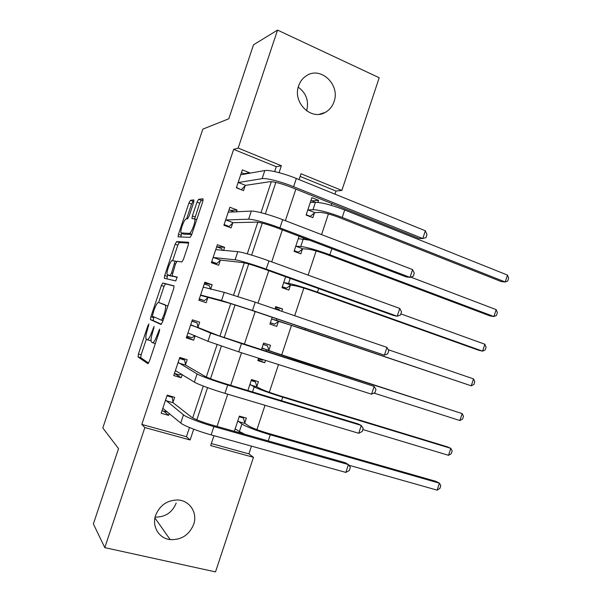 <?xml version="1.0" encoding="UTF-8"?>
<svg xmlns="http://www.w3.org/2000/svg" width="602" height="602" viewBox="0 0 602 602"><rect width="100%" height="100%" fill="white"/><g stroke="black" fill="none" stroke-linecap="round" stroke-linejoin="round"><path stroke-width="0.9" d="M148.912 323.981L147.904 325.659L138.445 353.938L138.069 356.956L147.889 363.676L149.409 361.245L159.417 331.303L159.65 329.128L157.28 334.742C155.339 340.13 153.713 342.771 152.404 342.666L151.215 341.77C150.726 340.025 151.2 336.887 152.637 332.372L154.135 326.487L151.839 331.958C149.951 337.203 148.385 339.784 147.136 339.694L146.023 338.858C145.564 337.18 146.03 334.133 147.437 329.708L148.912 323.981M306.621 110.851L306.621 110.858C309.104 101.046 306.313 93.144 298.238 87.162M334.02 101.693C332.334 106.554 329.377 110.136 325.133 112.454C311.114 120.851 292.339 102.363 298.63 85.838C300.195 81.315 302.889 77.884 306.719 75.543C321.024 66.1 340.454 85.078 334.02 101.693M176.183 503.061C172.247 512.543 165.226 517.231 155.12 517.126M193.671 524.372C189.201 534.99 181.368 540.069 170.163 539.603C158.966 538.451 151.659 526.404 155.632 515.335C159.793 505.289 167.145 500.179 177.68 499.984C189.705 500.33 197.825 512.874 193.671 524.372M193.633 202.513L193.852 199.902L190.465 200.315L188.923 203.04L178.47 234.283L178.064 236.827L190.112 237.346L191.745 234.562L202.799 201.497L203.002 198.788L198.607 199.322L196.989 202.144L192.369 215.96L191.963 218.526L194.724 218.955C195.936 221.152 191.158 233.839 189.291 233.395L181.006 232.914C179.878 230.852 184.4 218.677 186.206 218.932L187.508 218.872L189.073 216.148L193.633 202.513M211.34 443.554L248.912 453.878L253.465 457.309L215.508 571.9L104.786 547.632L93.378 523.928L118.541 448.625L102.807 427.954L202.821 129.152L228.79 118.782L253.517 44.796L277.545 30.1L379.192 77.741L341.861 190.443L300.985 173.745L299.043 179.577M104.786 547.632L144.856 427.57L190.127 439.972L193.709 429.203M274.67 171.593L276.295 166.716L233.659 149.364L141.809 424.44L144.856 427.57M233.659 149.364L238.159 148.084L277.545 30.1M162.818 282.963L161.351 285.468L150.861 316.818L150.425 319.609L160.99 324.478L162.548 321.942L173.639 288.749L174.068 285.92L162.818 282.963L165.505 283.866L164.03 286.371L158.642 302.475L165.467 305.191C165.956 306.877 165.49 309.955 164.075 314.417L161.629 320.256L152.314 316.178L153.916 310.354C155.752 305.222 157.318 302.595 158.612 302.467L165.076 304.747M164.677 275.513L175.144 244.216L176.657 241.598L188.479 242.237L188.23 245.082L183.497 259.251L181.887 261.968L177.078 261.291L175.521 263.932L172.037 275.821L177.176 277.093L175.761 280.916L164.384 278.305L164.677 275.513L167.356 276.423L167.807 275.076M141.809 424.44L186.432 436.706L189.487 427.525M192.693 417.893L203.288 386.055M206.305 376.995L217.066 344.66M219.896 336.164L230.747 303.558M233.568 295.078L244.292 262.856M247.294 253.841L257.814 222.236M260.997 212.679L271.314 181.684M172.992 402.211L174.633 397.305L167.205 395.145L161.163 413.265L168.605 415.365L169.282 413.348M185.529 364.624L187.162 359.725L179.78 357.445L173.745 375.535L181.149 377.755L182.233 374.489M198.035 327.097L199.668 322.198L192.339 319.812L186.311 337.865L193.663 340.205L195.168 335.698M210.662 289.231L212.16 284.738L204.868 282.233L198.856 300.263L206.162 302.716L207.795 297.824M223.545 250.582L224.629 247.339L217.382 244.721L211.377 262.713L218.646 265.286L220.272 260.403M236.413 211.994L237.075 210.008L229.874 207.261L223.884 225.231L231.1 227.917L232.726 223.049M249.251 173.474L249.499 172.729L242.35 169.869L236.368 187.809L243.539 190.616L245.157 185.747M248.912 453.878L251.478 446.135M256.941 429.632L265.008 405.296M269.312 392.301L278.508 364.541M281.668 355.022L291.534 325.246M294.687 315.726L303.844 288.08M308.141 275.129L316.14 250.974M321.566 234.599L328.421 213.928M331.266 205.342L331.852 203.559M334.975 194.145L336.006 191.03L300.097 176.409M241.334 433.289L241.522 432.703M244.781 422.89L246.361 418.127L239.385 416.102L234.344 431.31M256.873 386.439L258.446 381.683L251.516 379.553L247.873 390.532M258.604 358.198L257.814 360.568L264.722 362.758L265.505 360.402M268.943 350.048L270.516 345.3L263.623 343.057L261.381 349.83M272.172 317.314L269.914 324.102L276.785 326.404L278.357 321.664M281.789 311.302L282.564 308.976L275.716 306.621L274.941 308.954M285.634 276.739L281.999 287.696L288.825 290.104L290.39 285.371M299.074 236.232L294.062 251.343L300.842 253.863L302.407 249.138M305.643 239.4L305.839 238.806M317.909 202.407L318.593 200.338L311.874 197.652L306.102 215.049L312.844 217.683L314.41 212.965M336.006 191.03L341.861 190.443M213.958 435.682L210.662 445.593L253.465 457.309M295.868 189.141L285.386 220.693M282.338 229.881L271.705 261.878M268.778 270.682L257.995 303.137M255.195 311.565L244.314 344.321M241.507 352.749L230.686 385.325M227.744 394.182L217.036 426.412M279.065 172.676L281.375 165.738L238.159 148.084M196.831 419.82L207.54 387.628M210.512 378.711L221.348 346.135M224.17 337.669L235.073 304.89M237.888 296.44L248.686 263.985M251.636 255.113L262.269 223.154M265.362 213.853L275.836 182.391M186.432 436.706L190.127 439.972M276.295 166.716L281.375 165.738M264.722 362.758L258.032 359.913M282.564 308.976L275.498 307.276M318.593 200.338L312.122 200.85M168.605 415.365L163.879 411.309M181.149 377.755L174.452 373.428L179.652 374.978L181.262 373.88M193.663 340.205L186.612 336.977M212.16 284.738L204.567 283.128M224.629 247.339L216.682 246.82L221.769 248.671L222.401 250.492M237.075 210.008L230.882 210.429M249.499 172.729L244.081 173.76M147.317 339.754L149.883 340.551L151.012 340.062M152.592 342.726L155.316 343.584M146.346 339.25L141.154 354.766L140.71 357.671L148.604 363.081M174.106 286.055L165.505 283.866M153.826 316.885L153.224 320.595L161.389 324.282M172.631 260.658L177.808 245.165L175.144 244.216M188.689 243.095L179.321 242.553L177.808 245.165M172.172 275.957L177.221 277.387M172.3 260.613C170.569 260.004 165.994 272.488 167.16 274.625L170.05 275.505L171.585 272.917L175.047 261.118L172.3 260.613M170.118 275.866L167.499 274.971M173.105 276.273L170.2 275.897M167.356 276.423L166.889 278.877M183.866 234.155L181.413 233.267M191.805 234.396L184.099 234.238M203.16 200.142L201.339 200.353L199.713 203.175L194.657 218.827M181.751 233.388L180.698 237.03M193.987 201.211L193.114 201.316L191.564 204.033L186.59 218.917M234.359 431.258L238.595 432.454L239.987 431.837M239.167 416.757L243.396 417.984L244.924 423.409L248.95 426.065C252.614 428.165 258.89 430.543 267.792 433.207L435.916 481.352L439.422 483.173L270.26 434.802C256.783 430.769 247.324 427.179 241.884 424.041L237.805 420.881M241.379 416.682L243.396 417.984M235.141 428.895L239.415 431.468L241.884 424.041M437.142 490.141L439.422 483.173L440.83 485.603L439.919 488.38L437.142 490.141L348.851 465.218M244.811 434.275L239.415 431.468M244.924 423.409L237.94 421.4M170.622 396.139L172.195 397.335L166.98 395.823M167.672 411.994L161.991 410.775M162.803 408.337L180.728 423.025L183.459 414.838L165.565 400.074M172.195 397.335L173.075 402.73L191.451 417.103C194.913 419.331 201.647 421.927 211.648 424.892L345.202 462.682L348.4 464.578L213.898 426.577C201.03 422.98 186.281 417.269 183.459 414.838M345.826 472.412L348.4 464.578L350.356 467.385L349.333 470.508L345.826 472.412L211.136 434.892C198.246 431.348 183.52 425.576 180.728 423.025M173.075 402.73L165.64 400.586M251.184 380.554L255.383 381.849L257.024 386.928L261.215 389.08C264.978 390.848 271.291 393.106 280.148 395.875L447.226 446.789L450.808 448.355L282.722 397.177C269.305 392.986 259.793 389.577 254.187 386.935L249.935 384.317M251.418 379.854L255.383 381.849M448.528 455.315L450.808 448.355L452.17 450.913L451.267 453.69L448.528 455.315L362.81 429.535M257.024 386.928L250.086 384.806M258.378 358.86L262.57 360.192L263.383 359.718M263.179 344.412L267.356 345.766L269.109 350.499L273.458 352.155L462.17 413.597L295.153 359.612L266.475 349.897L262.051 347.813M263.232 344.246L267.356 345.766M459.898 420.542L462.17 413.597L463.495 416.275L462.592 419.045L459.898 420.542L373.947 393.083M269.109 350.499L262.209 348.265M270.313 322.913L274.527 324.147L270.366 322.747M275.152 308.322L279.305 309.744L279.659 310.572M278.756 321.4L302.347 328.827L471.253 385.822L276.288 320.309L271.893 319.083L278.756 321.4L274.527 324.147M271.494 319.346L271.893 319.083M473.526 378.884L474.805 381.691L473.902 384.46L471.253 385.822L473.526 378.884L388.245 349.709M180.096 357.543L184.618 360.079L179.434 358.483M175.385 370.614L194.356 382.112L197.08 373.94L178.139 362.366M184.618 360.079L185.619 365.105L205.019 376.348C208.616 378.169 215.388 380.622 225.336 383.707L357.979 423.868L361.283 425.448L227.699 385.039C214.929 381.201 200.09 375.806 197.08 373.94M358.709 433.267L361.283 425.448L363.179 428.413L362.156 431.529L358.709 433.267L224.945 393.339C212.152 389.554 197.328 384.099 194.356 382.112M185.619 365.105L178.23 362.848M191.955 320.956L197.02 322.883L191.872 321.205M194.928 335.592L192.061 337.752L186.898 336.112M187.952 332.959L207.953 341.274L210.677 333.117L190.699 324.719M197.02 322.883L198.148 327.541L218.556 335.66L374.135 386.379L241.477 343.576L210.677 333.117M371.569 394.19L374.135 386.379L375.987 389.509L374.963 392.617L371.569 394.19L238.723 351.869L207.953 341.274M198.148 327.541L190.796 325.163M210.399 289.171L209.406 285.747L204.281 283.986M199.232 299.126L204.454 300.594L199.322 298.87M200.489 295.356L229.377 303.167L249.913 309.774L384.407 355.18L252.486 310.466L221.536 300.511L200.842 295.063M386.973 347.384L388.764 350.665L387.741 353.773L384.407 355.18L386.973 347.384L255.233 302.196L224.245 292.361L203.235 287.131M208.149 297.531L204.454 300.594M282.097 287.395L286.469 288.162L282.33 286.695M290.804 285.077L295.447 285.837C299.51 286.665 305.914 288.614 314.65 291.661L478.786 350.289L482.593 351.154L317.487 292.151C304.251 287.523 294.604 284.595 288.539 283.376L283.986 282.647L290.804 285.077L286.469 288.162M283.572 282.948L283.986 282.647M484.858 344.231L486.092 347.158L485.189 349.92L482.593 351.154L484.858 344.231L400.864 313.89M211.723 262.841L216.825 263.495L211.723 261.682M213.01 257.822L213.371 257.49L220.633 260.079L242.877 262.607C246.843 263.292 253.728 265.354 263.533 268.801L393.64 315.538L397.23 316.231L266.219 269.139C253.705 264.617 238.618 260.109 235.089 259.816L213.371 257.49M399.788 308.45L401.526 311.889L400.503 314.989L397.23 316.231L399.788 308.45L268.959 260.884C256.467 256.309 241.364 251.869 237.798 251.689L215.749 249.612M220.633 260.079L216.825 263.495M296.011 252.072L298.389 252.223L294.273 250.695M299.051 236.308L303.152 237.865L303.89 239.175M302.836 248.814L307.63 249.077C311.806 249.574 318.24 251.403 326.939 254.563L490.028 315.922L493.911 316.539L329.866 254.759C316.69 249.973 306.99 247.226 300.774 246.504L296.056 246.271L302.836 248.814L298.389 252.223M309.323 240.123L298.268 238.655M295.635 246.602L296.056 246.271M496.176 309.624L497.365 312.679L496.469 315.433L493.911 316.539L496.176 309.624L410.73 277.116M234.306 212.122L229.053 209.729M227.217 226.472L229.174 226.45L224.11 224.561M225.517 220.347L225.885 219.978L233.102 222.687L256.354 222.123C260.448 222.409 267.371 224.335 277.123 227.902L406.335 276.973L410.022 277.356L279.93 227.887C267.506 223.124 252.328 218.932 248.618 219.196L225.885 219.978M412.581 269.591L414.259 273.18L413.243 276.273L410.022 277.356L412.581 269.591L282.662 219.647C270.268 214.831 255.067 210.708 251.32 211.076L228.248 212.145M233.102 222.687L229.174 226.45M309.496 216.381L310.286 216.351L306.2 214.748M310.971 200.391L315.26 202.347M314.846 212.611L319.797 212.378C324.079 212.544 330.551 214.259 339.204 217.518L501.255 281.601L505.213 281.977L342.222 217.427C329.113 212.491 319.369 209.91 312.987 209.692L308.104 209.955L314.846 212.611L310.286 216.351M507.471 275.076L508.622 278.252L507.727 280.999L505.213 281.977L507.471 275.076L344.69 209.97C331.597 204.996 321.837 202.453 315.425 202.332L310.308 202.385M307.675 210.316L308.104 209.955M245.255 174.226L241.41 172.691M240.845 189.562L236.466 187.5M237.993 182.933L238.377 182.534L245.548 185.356L269.809 181.714C274.03 181.593 280.991 183.384 290.698 187.071L419.015 238.467L422.792 238.542L293.61 186.71C281.284 181.706 266.016 177.823 262.126 178.643L238.377 182.534M425.351 230.784L426.976 234.532L425.96 237.624L422.792 238.542L425.351 230.784L296.342 178.478C284.039 173.429 268.755 169.613 264.82 170.547L240.725 174.746M245.548 185.356L241.507 189.472M148.709 325.915L147.904 325.659M159.462 331.168L158.567 330.889M153.939 328.474L153.096 328.203M152.69 332.229L151.839 331.958M158.175 335.028L157.28 334.742M140.793 357.776L138.069 356.956M141.154 354.766L138.445 353.938M153.224 320.595L150.523 319.73M153.555 317.683L150.861 316.818M164.03 286.371L161.351 285.468M162.969 320.685L161.629 320.256M163.609 318.767L162.713 318.481M164.963 314.703L164.075 314.417M179.321 242.553L176.657 241.598M172.782 276.446L170.05 275.505M172.42 273.203L171.585 272.917M175.468 264.082L174.633 263.796M176.649 261.592L174.956 260.997M191.827 234.313L189.291 233.395M195.101 216.976L192.369 215.96M199.713 203.175L196.989 202.144M201.339 200.353L198.607 199.322M181.127 235.239L178.47 234.283M191.564 204.033L188.923 203.04M193.114 201.316L190.465 200.315M268.244 440.905L270.26 434.802M211.136 434.892L213.898 426.577M252.531 391.94L254.187 386.935M281.54 400.729L282.722 397.177M266.001 351.32L266.475 349.897M294.822 360.621L295.153 359.612M276.288 320.309L276.769 318.872M305.086 329.603L305.425 328.587M224.945 393.339L227.699 385.039M238.723 351.869L241.477 343.576M221.536 300.511L224.245 292.361M252.486 310.466L255.233 302.196M288.539 283.376L290.202 278.38M317.487 292.151L318.661 288.599M235.089 259.816L237.798 251.689M266.219 269.139L268.959 260.884M300.774 246.504L303.22 239.137M329.866 254.759L331.875 248.694M248.618 219.196L251.32 211.076M279.93 227.887L282.662 219.647M312.987 209.692L315.425 202.332M342.222 217.427L344.69 209.97M262.126 178.643L264.82 170.547M293.61 186.71L296.342 178.478M325.133 112.454L319.369 114.26M170.163 539.603L154.94 517.991M140.71 357.671L137.993 356.851M153.126 320.475L150.425 319.609M167.883 305.982L165.467 305.191M176.597 261.659L175.047 261.118M165.144 278.478L164.256 278.177M196.719 219.692L194.724 218.955M178.44 236.955L178.064 236.827"/></g></svg>
